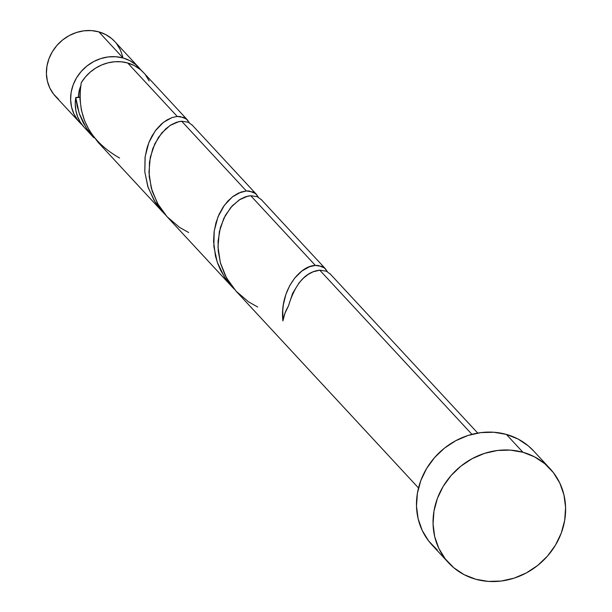 <?xml version="1.0" encoding="UTF-8"?>
<svg xmlns="http://www.w3.org/2000/svg" width="612" height="612" viewBox="0 0 612 612"><rect width="100%" height="100%" fill="white"/><g stroke="black" fill="none" stroke-linecap="round" stroke-linejoin="round"><path stroke-width="0.92" d="M79.667 122.454A40.369 36.59 -42.8 0 0 82.115 124.84L77.755 120.189L73.991 114.054L71.581 107.184L70.625 99.855L71.153 92.328L73.142 84.915L76.523 77.885L81.166 71.512L86.881 66.042L93.468 61.682L100.651 58.607L108.171 56.931L115.737 56.717L123.05 57.979L98.838 31.855A40.369 36.59 137.2 0 0 53.55 49.817A40.369 36.59 137.2 0 0 55.455 96.336L79.667 122.454A40.369 36.59 -42.8 0 1 77.762 75.934A40.369 36.59 -42.8 0 1 123.05 57.979L129.836 60.657L135.826 64.658L141.074 70.189A40.369 36.59 -42.8 0 0 138.886 67.565L114.674 41.44A40.369 36.59 137.2 0 0 98.838 31.855L105.624 34.54L111.614 38.541L114.781 41.57M80.593 86.338A32.298 29.269 137.2 0 0 78.344 97.484L78.78 92.863L80.593 86.338M550.081 468.708L533.511 450.837A69.21 62.722 137.2 0 0 506.369 434.405L522.939 452.276L506.369 434.405A69.21 62.722 137.2 0 0 428.729 465.181A69.21 62.722 137.2 0 0 432.003 544.932L448.573 562.811A69.21 62.722 -42.8 0 1 445.299 483.059A69.21 62.722 -42.8 0 1 522.939 452.276A69.21 62.722 -42.8 0 1 550.081 468.708A69.21 62.722 -42.8 0 1 553.355 548.467A69.21 62.722 -42.8 0 1 475.715 579.243A69.21 62.722 -42.8 0 1 448.573 562.811M330.449 274.237L326.425 271.208L319.762 270.175L471.936 434.329L319.762 270.175L312.954 271.866L308.219 274.398L303.56 278.039L299.161 282.736L292.651 293.27L288.374 306.184A40.369 36.59 137.2 0 0 282.897 320.925L282.775 309.94L283.387 304.646L285.827 294.602L289.683 285.666L294.663 278.123L301.892 271.009L309.519 266.733L315.356 265.424L250.721 195.695L245.565 196.758L240.156 199.305L232.223 205.846L225.346 215.401L220.389 227.45L218.071 241.25L218.232 250.981L220.504 263.282L225.094 275.186L230.342 284.037L236.278 291.388L418.516 487.971M77.135 106.09L75.766 97.492A40.369 36.59 137.2 0 0 84.311 127.464L93.789 137.692L87.914 130.41L83.247 122.744L79.629 114.559L77.135 106.09M84.158 127.296L80.386 122.301L77.594 116.64L75.865 110.504L75.245 104.055L75.766 97.492A8.071 7.321 -42.8 0 0 79.889 97.063L75.766 97.492L79.139 113.174L86.246 127.931L93.789 137.692M143.636 72.69L140.469 69.669L134.472 65.668L127.686 62.982A40.369 36.59 137.2 0 0 81.243 82.75L79.935 93.33L79.935 98.8L81.335 109.915L84.617 120.847L89.734 131.205L98.188 142.435L162.838 212.165L154.109 200.484L147.798 186.499L144.792 171.773L145.067 157.276L146.941 148.219L149.129 141.93L151.891 136.17L156.312 129.492L161.346 124.075L166.709 120.082L172.11 117.535L177.266 116.464L127.686 62.982L177.266 116.464L183.929 117.496L187.524 120.036L143.522 72.568A40.369 36.59 137.2 0 0 127.686 62.982L121.329 61.804L114.75 61.743L108.148 62.806L101.714 64.949L95.633 68.131L90.094 72.239L85.252 77.158L81.243 82.75C76.24 115.416 89.031 140.515 119.608 158.041M165.271 214.667L162.838 212.165M192.359 125.276L188.335 122.255L181.672 121.222L246.315 190.944L181.672 121.222L176.516 122.278L171.115 124.825L165.753 128.826L158.416 137.417L152.732 148.701L149.473 162.012L149.19 176.501L152.189 191.227L158.493 205.211L166.104 215.661L231.879 286.645L225.943 279.286L220.687 270.435L217.665 263.374L215.47 256.107L213.573 241.35L214.116 231.757L215.982 222.692L219.035 214.43L223.051 207.147L227.817 201.096L233.05 196.383L238.466 193.094L246.315 190.944L252.97 191.977L256.573 194.517L191.923 124.779M234.32 289.147L231.879 286.645M187.28 119.784L189.513 123.127M256.329 194.256L258.555 197.607M261.401 199.757L257.377 196.735L250.721 195.695L315.356 265.424L322.019 266.457L325.37 268.737L327.604 272.088M325.37 268.737L260.972 199.26M149.206 80.968L145.442 74.832M437.243 549.913L428.714 541.054L422.265 530.535L418.134 518.762L416.497 506.185L417.399 493.295L420.811 480.573L426.61 468.524L434.566 457.6L444.366 448.221L455.649 440.755L467.973 435.484L480.864 432.608L493.83 432.248L506.369 434.405L517.997 438.995L528.271 445.857L533.71 451.044M475.715 579.243L464.087 574.645L453.813 567.783L445.284 558.924L438.835 548.406L434.704 536.64L433.067 524.063L433.969 511.165L437.381 498.451L443.18 486.395L451.136 475.47L460.935 466.099L472.219 458.633L484.543 453.362L497.434 450.486L510.4 450.118L522.939 452.276L534.567 456.873L544.841 463.735L553.37 472.594L559.819 483.113L563.95 494.886L565.587 507.455L564.685 520.353L561.273 533.067L555.474 545.124L547.518 556.048L537.718 565.419L526.435 572.886L514.111 578.164L501.22 581.033L488.254 581.4L475.715 579.243M116.586 43.712L120.35 49.847L122.76 56.709M58.515 99.236L53.535 94.072L49.771 87.937L47.369 81.067L46.413 73.731L46.94 66.211L48.929 58.79L52.311 51.76L56.947 45.387L62.669 39.918L69.248 35.565L76.439 32.49L83.959 30.814L91.525 30.6L98.838 31.855L123.05 57.979A40.369 36.59 -42.8 0 1 138.886 67.565M319.762 270.175C305.648 271.682 295.191 283.685 288.374 306.184L284.917 313.352L282.897 320.925C279.47 290.532 300.11 265.516 315.356 265.424L318.125 265.463L324.414 267.88L327.435 271.713M257.698 307.002L248.579 301.869L236.041 291.136L226.425 277.733L220.32 262.602L217.994 246.865L219.333 231.703L223.877 218.232L230.831 207.407L239.185 199.917L247.776 196.138L250.721 195.695M188.657 232.522L179.538 227.396L167 216.656L157.376 203.253L151.271 188.121L148.945 172.393L150.292 157.23L154.828 143.759L161.782 132.926L170.136 125.437L178.735 121.658L181.672 121.222M189.345 122.752L186.323 118.927L180.035 116.502L177.266 116.464L172.003 117.573L163.358 122.392L155.28 130.853L148.9 142.489L145.174 156.534L144.807 171.964L148.18 187.647L155.295 202.411L165.095 214.491M258.394 197.232L255.365 193.4L249.076 190.982L246.315 190.944L241.052 192.053L232.407 196.873L224.321 205.326L217.941 216.969L214.215 231.007L213.856 246.445L217.222 262.127L224.336 276.884L234.136 288.971M477.727 433.074L330.013 273.74"/></g></svg>
